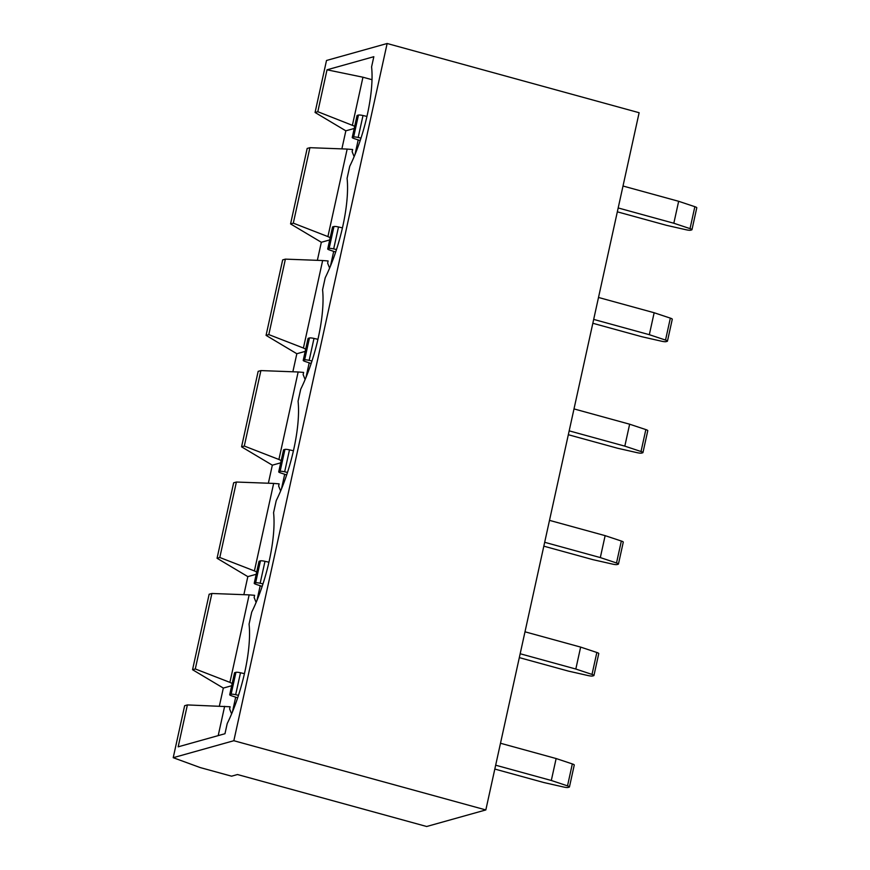 <?xml version="1.0" encoding="UTF-8"?>
<svg xmlns="http://www.w3.org/2000/svg" width="870" height="870" viewBox="0 0 870 870"><rect width="100%" height="100%" fill="white"/><g stroke="black" fill="none" stroke-linecap="round" stroke-linejoin="round"><path stroke-width="1.3" d="M256.965 600.409L260.195 585.727M281.467 488.951L284.697 474.28M305.968 377.504L309.198 362.823M232.181 683.483L229.908 682.374L249.146 594.873L254.616 595.308L254.127 597.505L256.128 602.421M280.629 490.974L278.639 486.058L279.118 483.861L273.648 483.426L254.41 570.927L256.693 572.036M305.131 379.527L303.141 374.611L303.619 372.414L298.149 371.979L278.911 459.48L281.195 460.589M329.632 268.08L327.642 263.164L328.12 260.967L322.65 260.532L303.412 348.033L305.696 349.142M254.41 570.927L219.795 557.496L236.39 482.034L273.648 483.426M278.911 459.48L244.296 446.049L260.891 370.587L298.149 371.979M229.908 682.374L195.293 668.954L211.888 593.481L249.146 594.873M219.795 557.496L217.065 558.268L233.649 482.796L236.39 482.034M260.891 370.587L258.162 371.349L241.566 446.821L244.296 446.049M195.293 668.954L192.553 669.715L209.148 594.243L211.888 593.481M217.065 558.268L247.83 576.625L256.193 574.287M241.566 446.821L272.332 465.178L280.695 462.829M231.692 685.734L223.329 688.072L192.553 669.715M268.362 483.231L272.332 465.178M292.864 371.784L296.833 353.731L266.068 335.374L268.808 334.602L285.393 259.13L322.65 260.532M317.365 260.326L321.334 242.273L290.569 223.916L293.31 223.155L309.905 147.683L307.164 148.455L290.569 223.916M354.21 128.488L345.847 130.826L341.877 148.879M345.847 130.826L315.07 112.469L326.511 60.476L387.139 43.5L639.124 112.719L485.83 809.937L233.845 740.718L387.139 43.5M233.845 740.718L173.217 757.694L200.274 767.59L231.561 776.181L237.477 774.528L426.67 826.5L485.83 809.937M223.329 688.072L219.36 706.125M243.861 594.678L247.83 576.625M303.412 348.033L268.808 334.602M266.068 335.374L282.663 259.902L285.393 259.13M354.699 126.248L317.811 111.708L327.022 69.807L373.828 56.702L371.588 66.903A75.168 22.055 105.4 0 1 349.74 166.279L347.087 178.35A75.168 22.055 105.4 0 1 325.228 277.726L322.574 289.797A75.168 22.055 105.4 0 1 300.726 389.173L298.073 401.244A75.168 22.055 105.4 0 1 276.225 500.631L273.571 512.691A75.168 22.055 105.4 0 1 251.724 612.078L249.07 624.149A75.168 22.055 105.4 0 1 227.222 723.525L224.971 733.725L178.165 746.83L187.387 704.928L184.647 705.7L173.217 757.694M330.469 266.057L333.699 251.376M354.133 156.622L352.143 151.717L352.633 149.52L347.163 149.075L327.914 236.586L330.198 237.695M327.914 236.586L293.31 223.155M347.163 149.075L309.905 147.683M231.616 713.868L229.626 708.952L230.104 706.766L187.387 704.928M218.196 735.629L224.634 706.32M352.426 125.139L362.953 77.212L372.001 79.692M327.022 69.807L362.953 77.212M317.811 111.708L315.07 112.469M358.201 139.929L354.982 154.61M235.683 697.174L232.464 711.856M352.48 137.329L353.633 137.003L358.462 115.068L357.298 115.395L352.48 137.329A4.557 0.761 -167.6 0 0 352.23 137.503A4.557 0.761 -167.6 0 0 354.166 138.58L360.169 140.581M360.985 138.102L358.179 137.46A4.557 0.761 -167.6 0 0 353.633 137.003M352.23 137.503L357.048 115.569A4.557 0.761 12.4 0 1 357.298 115.395M358.462 115.068A4.557 0.761 12.4 0 1 363.007 115.525L366.933 116.417M229.963 694.575L231.115 694.249L235.944 672.314L234.78 672.64L229.963 694.575A4.557 0.761 -167.6 0 0 229.713 694.749A4.557 0.761 -167.6 0 0 231.637 695.826L237.651 697.827M238.467 695.337L235.661 694.706A4.557 0.761 -167.6 0 0 231.115 694.249M229.713 694.749L234.53 672.814A4.557 0.761 12.4 0 1 234.78 672.64M235.944 672.314A4.557 0.761 12.4 0 1 240.49 672.76L244.416 673.663M551.308 780.477L556.137 758.542L572.329 763.925A4.557 0.761 12.4 0 1 574.265 765.013L569.448 786.948A4.557 0.761 -167.6 0 0 567.512 785.871L551.308 780.477L495.661 765.198M556.137 758.542L500.489 743.252M494.812 769.058L543.913 782.554L563.488 786.991A4.557 0.761 -167.6 0 0 568.034 787.448L569.197 787.122A4.557 0.761 -167.6 0 0 569.448 786.948M673.826 223.242L678.654 201.296L694.847 206.69A4.557 0.761 12.4 0 1 696.783 207.767L691.965 229.702A4.557 0.761 -167.6 0 0 690.03 228.625L673.826 223.242L618.178 207.952M678.654 201.296L623.007 186.017M617.33 211.823L666.431 225.308L686.006 229.745A4.557 0.761 -167.6 0 0 690.552 230.202L691.715 229.876A4.557 0.761 -167.6 0 0 691.965 229.702M321.334 242.273L329.708 239.935M336.483 249.549L333.678 248.907A4.557 0.761 -167.6 0 0 329.132 248.45L333.96 226.515L332.797 226.842L327.968 248.776L329.132 248.45M327.968 248.776A4.557 0.761 -167.6 0 0 327.718 248.95A4.557 0.761 -167.6 0 0 329.654 250.038L335.668 252.028M333.96 226.515A4.557 0.761 12.4 0 1 338.495 226.972L342.432 227.864M327.718 248.95L332.547 227.016A4.557 0.761 12.4 0 1 332.797 226.842M592.829 323.27L641.929 336.755L661.504 341.203A4.557 0.761 -167.6 0 0 666.05 341.649L667.214 341.323A4.557 0.761 -167.6 0 0 667.453 341.149A4.557 0.761 -167.6 0 0 665.528 340.072L649.324 334.689L593.677 319.399M649.324 334.689L654.153 312.743L670.346 318.137A4.557 0.761 12.4 0 1 672.282 319.214L667.453 341.149M654.153 312.743L598.506 297.464M296.833 353.731L305.207 351.382M311.982 360.996L309.176 360.354A4.557 0.761 -167.6 0 0 304.63 359.897L309.459 337.962L308.295 338.289L303.467 360.224L304.63 359.897M303.467 360.224A4.557 0.761 -167.6 0 0 303.217 360.397A4.557 0.761 -167.6 0 0 305.152 361.485L311.166 363.486M309.459 337.962A4.557 0.761 12.4 0 1 313.994 338.419L317.931 339.311M303.217 360.397L308.045 338.463A4.557 0.761 12.4 0 1 308.295 338.289M287.481 472.443L284.664 471.801A4.557 0.761 -167.6 0 0 280.129 471.355L284.947 449.409L283.794 449.736L278.965 471.681L280.129 471.355M278.965 471.681A4.557 0.761 -167.6 0 0 278.715 471.855A4.557 0.761 -167.6 0 0 280.651 472.932L286.665 474.933M284.947 449.409A4.557 0.761 12.4 0 1 289.492 449.866L293.429 450.758M278.715 471.855L283.544 449.91A4.557 0.761 12.4 0 1 283.794 449.736M262.979 583.89L260.163 583.259A4.557 0.761 -167.6 0 0 255.628 582.802L260.445 560.856L259.282 561.183L254.464 583.128L255.628 582.802M254.464 583.128A4.557 0.761 -167.6 0 0 254.214 583.302A4.557 0.761 -167.6 0 0 256.15 584.379L262.153 586.38M260.445 560.856A4.557 0.761 12.4 0 1 264.991 561.313L268.928 562.205M254.214 583.302L259.032 561.357A4.557 0.761 12.4 0 1 259.282 561.183M568.327 434.717L617.428 448.202L637.003 452.65A4.557 0.761 -167.6 0 0 641.538 453.107L642.702 452.781A4.557 0.761 -167.6 0 0 642.952 452.607A4.557 0.761 -167.6 0 0 641.016 451.519L624.823 446.136L569.176 430.846M624.823 446.136L629.641 424.201L645.844 429.584A4.557 0.761 12.4 0 1 647.78 430.661L642.952 452.607M629.641 424.201L574.004 408.911M543.826 546.164L592.927 559.66L612.502 564.097A4.557 0.761 -167.6 0 0 617.037 564.554L618.2 564.228A4.557 0.761 -167.6 0 0 618.45 564.054A4.557 0.761 -167.6 0 0 616.515 562.966L600.322 557.583L544.674 542.293M600.322 557.583L605.139 535.648L621.343 541.031A4.557 0.761 12.4 0 1 623.279 542.108L618.45 564.054M605.139 535.648L549.492 520.358M519.314 657.611L568.425 671.107L587.989 675.544A4.557 0.761 -167.6 0 0 592.535 676.001L593.699 675.675A4.557 0.761 -167.6 0 0 593.949 675.501A4.557 0.761 -167.6 0 0 592.013 674.424L575.82 669.03L520.173 653.751M575.82 669.03L580.638 647.095L596.842 652.478A4.557 0.761 12.4 0 1 598.767 653.555L593.949 675.501M580.638 647.095L524.991 631.805M363.007 115.525L358.179 137.46M240.49 672.76L235.661 694.706M690.03 228.625L694.847 206.69M567.512 785.871L572.329 763.925M338.495 226.972L333.678 248.907M665.528 340.072L670.346 318.137M313.994 338.419L309.176 360.354M289.492 449.866L284.664 471.801M264.991 561.313L260.163 583.259M641.016 451.519L645.844 429.584M616.515 562.966L621.343 541.031M592.013 674.424L596.842 652.478"/></g></svg>
